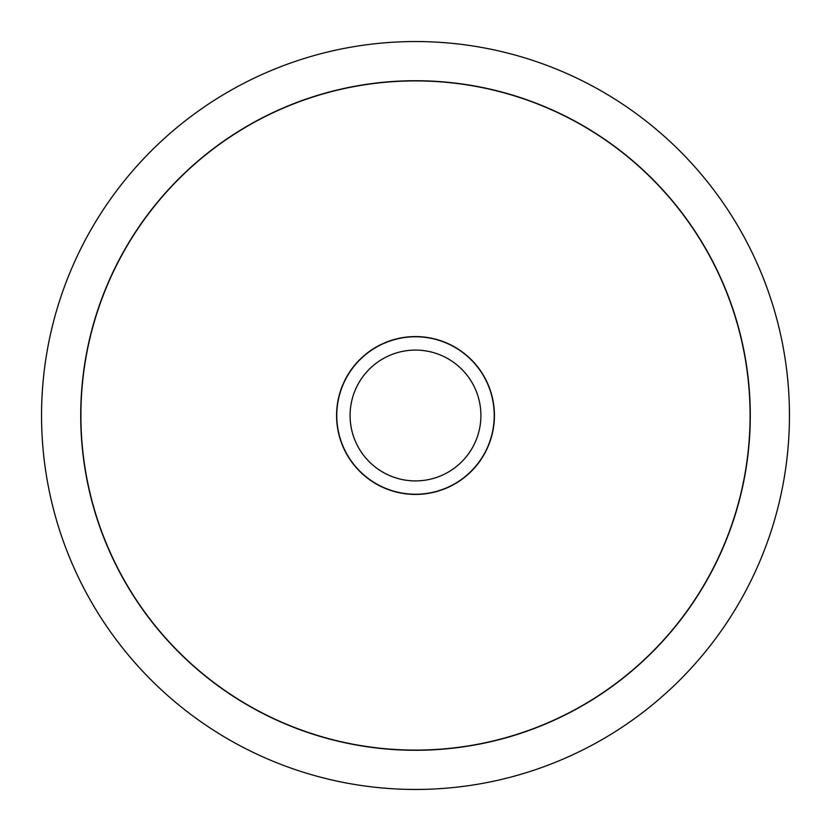 <?xml version="1.0" encoding="UTF-8"?>
<svg xmlns="http://www.w3.org/2000/svg" width="831" height="831" viewBox="0 0 831 831"><rect width="100%" height="100%" fill="white"/><g stroke="black" fill="none" stroke-linecap="round" stroke-linejoin="round"><path stroke-width="1.25" d="M41.55 415.5A373.95 373.95 0 0 0 415.5 789.45A373.95 373.95 0 0 0 789.45 415.5A373.95 373.95 0 0 0 415.5 41.55A373.95 373.95 0 0 0 41.55 415.5M750.279 415.5A334.779 334.779 0 0 1 415.5 750.279A334.779 334.779 0 0 1 80.721 415.5A334.779 334.779 0 0 1 415.5 80.721A334.779 334.779 0 0 1 750.279 415.5M80.908 415.5A334.592 334.592 0 0 0 415.5 750.092A334.592 334.592 0 0 0 750.092 415.5A334.592 334.592 0 0 0 415.5 80.908A334.592 334.592 0 0 0 80.908 415.5M494.424 415.5A78.924 78.924 0 0 1 415.5 494.424A78.924 78.924 0 0 1 336.576 415.5A78.924 78.924 0 0 1 415.5 336.576A78.924 78.924 0 0 1 494.424 415.5M336.773 415.5A78.727 78.727 0 0 0 415.5 494.227A78.727 78.727 0 0 0 494.227 415.5A78.727 78.727 0 0 0 415.5 336.773A78.727 78.727 0 0 0 336.773 415.5M350.09 415.5A65.41 65.41 0 0 0 415.5 480.91A65.41 65.41 0 0 0 480.91 415.5A65.41 65.41 0 0 0 415.5 350.09A65.41 65.41 0 0 0 350.09 415.5"/></g></svg>
